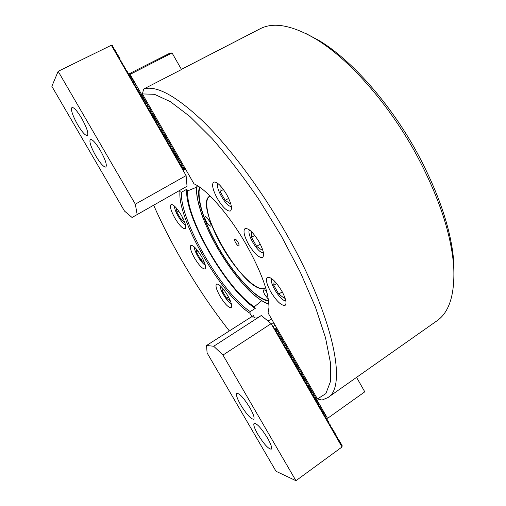 <?xml version="1.0" encoding="UTF-8"?>
<svg xmlns="http://www.w3.org/2000/svg" width="506" height="506" viewBox="0 0 506 506"><rect width="100%" height="100%" fill="white"/><g stroke="black" fill="none" stroke-linecap="round" stroke-linejoin="round"><path stroke-width="0.76" d="M270.767 291.835C276.719 301.418 281.507 305.921 285.131 305.339C286.991 303.379 285.852 298.559 281.722 290.893C275.688 281.228 270.893 276.706 267.351 277.339C265.486 279.375 266.624 284.208 270.767 291.835M217.441 198.675C222.849 207.498 227.194 211.603 230.464 210.989C232.57 208.725 231.293 203.216 226.637 194.468C221.16 185.575 216.815 181.452 213.602 182.103C211.502 184.462 212.779 189.984 217.441 198.675M248.598 244.36C254.366 253.715 259.028 258.066 262.582 257.427C264.632 255.271 263.436 250.034 258.996 241.729C253.145 232.298 248.478 227.921 244.999 228.611C242.943 230.856 244.145 236.106 248.598 244.36M174.893 218.111C179.39 225.467 182.818 228.997 185.171 228.693C186.581 226.992 185.297 222.482 181.319 215.17C176.777 207.764 173.349 204.222 171.034 204.557C169.63 206.328 170.914 210.844 174.893 218.111M219.996 296.187C224.86 304.062 228.579 307.876 231.147 307.623C232.437 306.124 231.28 302.088 227.681 295.529C222.76 287.585 219.041 283.765 216.517 284.056C215.233 285.612 216.391 289.653 219.996 296.187M194.538 258.06C199.155 265.574 202.666 269.198 205.069 268.933C206.385 267.364 205.17 263.158 201.426 256.314C196.758 248.743 193.248 245.106 190.882 245.404C189.573 247.029 190.794 251.248 194.538 258.06M306.364 33.769L319.001 40.499C351.082 59.588 390.037 103.123 417.052 152.603C439.341 194.222 451.618 231.084 453.876 263.19L453.983 277.503M128.473 74.521L128.922 73.895L169.921 53.149L172.059 52.928L181.502 69.537L143.653 89.056C156.227 84.983 176.158 95.862 203.444 121.693C230.085 147.879 261.178 189.535 286.206 233.595C333.707 316.573 347.508 387.451 327.755 397.646L436.817 320.912C449.303 312.36 454.938 294.391 453.724 267.004C451.403 234.221 438.81 196.48 415.932 153.78C388.216 103.015 348.28 58.348 315.554 38.867C291.842 25.104 273.303 21.771 259.945 28.88L181.407 69.366M193.981 183.811C207.169 189.642 229.654 215.379 246.409 244.917C261.615 272.367 269.129 293.335 268.945 307.819L268.053 312.872L317.458 398.962L325.877 393.598L330.437 381.6L330.469 362.853L325.51 337.704L315.415 307.085L300.45 272.519L281.349 236.062L259.268 200.066C243.525 177.03 227.795 156.518 212.071 138.536L189.946 116.538L170.471 101.731L154.463 94.306L142.401 93.926L193.981 183.811M153.653 205.215C161.844 223.753 171.376 242.406 182.249 261.172C196.783 286.213 212.457 309.444 229.281 330.88M327.755 397.646L322.012 400.063L317.458 398.962M196.739 187.15L187.688 190.857C185.285 217.624 226.498 288.907 254.347 306.813L261.653 300.716M187.688 190.857L186.765 189.257C184.026 216.562 226.65 290.273 255.252 308.382L254.347 306.813M186.765 189.257L181.521 192.242C179.105 219.421 221.849 293.265 250.223 311.601L255.252 308.382M268.053 312.872L268.781 309.697M251.754 316.427L249.907 313.227C221.084 294.707 177.378 219.231 179.953 191.717L179.326 190.635M143.653 89.056L142.401 93.926M181.521 192.242L179.953 191.717M249.907 313.227L250.223 311.601M199.56 187.1C195.746 197.34 204.108 223.07 218.25 247.491C234 275.144 256.39 299.647 268.623 301.133M182.084 168.568L182.932 167.385L181.382 167.353M172.059 52.928L130.105 74.388L184.203 168.637L182.293 168.934M182.432 168.84L182.223 168.473M181.527 167.258L181.92 165.614L180.471 165.772M180.617 165.671L181.009 164.033L179.567 164.191M179.706 164.089L180.098 162.445L178.656 162.603M178.801 162.508L179.187 160.864L177.745 161.022M177.891 160.921L178.283 159.276L176.841 159.441M176.98 159.339L177.372 157.695L175.93 157.853M176.069 157.752L176.461 156.107L175.019 156.272M175.158 156.164L175.55 154.52L174.108 154.684M174.247 154.577L174.64 152.932L173.197 153.097M185.563 169.137L183.172 170.471M184.203 168.637L185.013 168.182M182.679 169.605L183.849 168.84M185.177 168.473L182.792 169.807M182.97 170.111L185.266 168.618M128.922 73.895L130.845 73.794M129.422 75.065L130.105 74.388M129.251 75.533L129.751 74.603M130.181 77.14L130.674 76.343L129.644 76.21M131.105 78.753L131.598 77.956L130.567 77.823M132.028 80.365L132.414 79.379L131.49 79.429M132.951 81.972L133.445 81.175L132.42 81.042M133.875 83.585L134.261 82.598L133.344 82.655M134.798 85.191L135.292 84.394L134.267 84.262M135.722 86.798L136.215 86.001L135.191 85.868M136.645 88.405L137.031 87.424L136.114 87.475M137.569 90.017L138.062 89.22L137.037 89.088M138.492 91.624L138.986 90.827L137.961 90.694M139.416 93.224L139.909 92.434L138.878 92.301M140.333 94.831L140.832 94.04L139.801 93.907M141.256 96.437L141.648 95.463L140.725 95.507M142.18 98.044L142.565 97.063L141.648 97.114M143.097 99.644L143.596 98.853L142.565 98.721M144.02 101.251L144.514 100.46L143.489 100.321M144.944 102.857L145.437 102.06L144.406 101.927M145.861 104.457L146.354 103.667L145.33 103.528M146.778 106.058L147.278 105.267L146.247 105.134M147.701 107.658L148.087 106.684L147.17 106.734M148.619 109.264L149.118 108.474L148.087 108.335M149.536 110.865L150.035 110.074L149.011 109.935M150.459 112.465L150.952 111.674L149.928 111.535M151.376 114.065L151.768 113.091L150.845 113.135M152.293 115.659L152.793 114.875L151.762 114.736M153.21 117.259L153.71 116.475L152.679 116.336M154.128 118.859L154.52 117.885L153.596 117.936M155.045 120.453L155.544 119.669L154.52 119.53M155.962 122.054L156.462 121.269L155.437 121.13M156.879 123.647L157.379 122.863L156.348 122.724M157.796 125.248L158.296 124.463L157.265 124.324M158.713 126.842L159.213 126.057L158.182 125.918M159.63 128.435L160.022 127.468L159.099 127.512M160.547 130.029L160.933 129.062L160.016 129.112M161.458 131.623L161.958 130.845L160.933 130.706M162.375 133.217L162.875 132.439L161.844 132.3M163.293 134.811L163.786 134.033L162.761 133.894M164.203 136.405L164.595 135.437L163.678 135.488M165.12 137.999L165.513 137.031L164.589 137.075M166.031 139.586L166.531 138.808L165.506 138.669M166.948 141.18L167.341 140.219L166.417 140.263M167.859 142.774L168.359 141.99L167.328 141.851M168.77 144.362L169.27 143.584L168.245 143.445M169.687 145.949L170.079 144.988L169.156 145.032M170.598 147.543L171.098 146.759L170.067 146.62M171.509 149.131L172.008 148.353L170.984 148.214M172.419 150.718L172.919 149.94L171.895 149.801M173.33 152.306L173.729 151.345L172.805 151.389M206.499 221.957C208.314 224.911 209.724 226.308 210.743 226.144C211.356 225.442 210.901 223.677 209.37 220.856C207.549 217.89 206.138 216.498 205.132 216.663C204.519 217.378 204.974 219.142 206.499 221.957M266.814 291.987C265.378 290.311 264.341 289.609 263.696 289.894C263.069 290.583 263.481 292.253 264.929 294.922L268.332 299.154M199.94 187.372L199.079 191.236C198.624 205.025 205.063 223.766 218.402 247.453C232.57 272.266 252.14 294.739 264.739 299.641L268.56 300.665M199.49 188.814L199.87 187.321M265.618 287.712C258.256 293.493 236.625 272.26 222.052 246.466C208.611 223.386 202.438 199.49 210.06 195.98C192.274 203.557 243.354 292.095 263.221 288.578L265.618 287.712M268.572 300.754L267.073 300.393M235.663 242.779C237.004 244.955 238.06 245.973 238.845 245.84C239.3 245.34 239.003 244.113 237.946 242.165C236.606 239.989 235.543 238.965 234.765 239.104C234.31 239.61 234.607 240.837 235.663 242.779M81.713 118.36C77.178 110.877 73.933 107.253 71.96 107.474C70.619 109.663 72.516 115.419 77.652 124.742C82.136 132.167 85.381 135.779 87.386 135.583C88.752 133.514 86.861 127.771 81.713 118.36M100.428 150.56C95.754 142.875 92.396 139.137 90.353 139.359C89.031 141.433 90.84 146.949 95.786 155.905C100.409 163.539 103.768 167.258 105.849 167.069C107.196 165.101 105.387 159.605 100.428 150.56M132.053 217.479L187.037 186.246L186.107 175.588L173.077 152.894L173.514 151.87L172.318 150.959L172.603 150.282L171.616 149.732L171.692 148.694L170.497 147.784L170.781 147.107L169.795 146.557L169.655 145.152L168.669 144.602L168.953 143.932L167.967 143.375L167.834 141.977L166.841 141.421L167.132 140.75L166.139 140.194L166.006 138.796L165.222 138.6L165.095 137.208L164.102 136.639L164.393 135.981L163.185 135.051L163.267 134.02L162.268 133.457L162.565 132.8L161.566 132.224L161.439 130.839L160.649 130.63L160.522 129.245L159.732 129.036L159.605 127.651L158.814 127.442L158.903 126.424L157.897 125.842L157.777 124.463L156.771 123.881L157.075 123.236L155.854 122.281L155.943 121.269L155.146 121.054L155.241 120.042L154.229 119.454L154.324 118.448L153.312 117.854L153.198 116.481L152.395 116.254L152.281 114.881L151.477 114.653L151.572 113.654L150.345 112.693L150.655 112.054L149.637 111.453L149.738 110.453L148.72 109.853L148.821 108.86L147.588 107.886L147.689 106.886L146.879 106.652L146.98 105.659L145.747 104.679L145.848 103.686L145.039 103.445L145.14 102.452L143.906 101.472L144.008 100.479L143.198 100.239L143.09 98.879L142.275 98.632L142.382 97.645L141.142 96.659L141.25 95.672L140.219 95.052L140.541 94.439L139.511 93.812L139.409 92.465L138.587 92.206L138.486 90.859L137.664 90.599L137.562 89.252L136.74 88.993L136.639 87.646L135.817 87.386L135.931 86.412L134.893 85.773L134.798 84.432L133.97 84.167L134.084 83.193L133.046 82.554L132.951 81.213L131.908 80.581L132.237 79.98L130.984 78.968L131.313 78.367L130.27 77.722L130.175 76.387L129.346 76.115L129.466 75.147L128.208 74.129L128.328 73.168L127.493 72.889L127.62 71.928L126.355 70.903L126.69 70.315L125.64 69.657L125.551 68.329L124.501 67.677L124.843 67.089L123.787 66.431L123.913 65.476L122.648 64.445L122.775 63.49L121.718 62.833L122.06 62.251L121.004 61.58L120.921 60.265L120.074 59.967L119.992 58.645L119.144 58.348L119.277 57.406L118.006 56.362L118.353 55.786L117.076 54.743L117.424 54.174L116.146 53.124L116.279 52.181L115.216 51.504L115.349 50.562L114.286 49.885L114.634 49.316L113.357 48.26L113.496 47.324L112.636 47.014L112.566 45.704L111.345 45.255L58.152 71.327L51.852 86.324L124.482 211.046L132.053 217.479L137.17 214.563L135.323 204.177L58.152 71.327M116.494 52.554L116.14 53.136M115.564 50.935L115.204 51.542M114.634 49.316L114.267 49.936M113.705 47.697L113.338 48.329M112.775 46.078L112.408 46.716M173.115 152.837L111.345 45.255M186.107 175.588L135.323 204.177M187.037 186.246L137.17 214.563M174.608 206.22L174.595 206.334C173.887 210.135 181.711 223.494 185.373 224.753L185.481 224.797M176.486 208.2L176.879 212.159L181.186 219.623L184.722 222.324M183.096 218.51L181.186 219.623M178.719 211.097L176.879 212.159M271.659 278.578L271.342 279.85C270.786 284.941 279.685 298.964 284.543 300.634L285.827 300.887M274.151 280.741L273.771 285.295L278.781 294.062L284.271 298.249L284.461 296.484M276.63 283.48L273.771 285.295M282.247 291.835L278.781 294.062M257.87 434.407C263.911 444.104 268.376 449.024 271.26 449.164C272.253 447.943 271.007 444.249 267.541 438.082C261.406 428.278 256.94 423.345 254.132 423.288C253.145 424.547 254.391 428.253 257.87 434.407M240.711 404.926C246.593 414.395 250.932 419.164 253.727 419.246C254.765 417.962 253.474 414.104 249.869 407.678C243.905 398.108 239.559 393.326 236.84 393.32C235.809 394.655 237.099 398.526 240.711 404.926M284.695 345.535L285.156 347.072M285.574 347.065L286.035 348.596M286.447 348.59L286.908 350.127M287.326 350.12L287.787 351.651M288.205 351.645L288.66 353.175M289.078 353.169L289.54 354.7M289.951 354.693L290.412 356.224M290.83 356.218L291.285 357.748M291.703 357.742L292.164 359.273M292.582 359.266L293.037 360.797M293.455 360.791L293.91 362.321M294.328 362.315L294.783 363.839M295.2 363.833L295.662 365.364M296.073 365.357L296.535 366.888M296.946 366.882L297.408 368.406M297.819 368.4L298.281 369.924M298.692 369.918L299.154 371.448M299.565 371.442L300.026 372.966M300.438 372.96L300.893 374.484M301.31 374.478L301.766 376.002M302.183 375.996L302.639 377.52M303.056 377.514L303.511 379.038M303.929 379.032L304.384 380.556M304.795 380.55L305.251 382.074M305.668 382.068L306.124 383.592M306.541 383.586L306.99 385.104M307.408 385.098L307.863 386.622M308.28 386.616L308.736 388.134M309.147 388.127L309.602 389.652M310.02 389.645L310.469 391.163M310.886 391.157L311.342 392.675M311.759 392.675L312.208 394.193M312.626 394.187L313.075 395.705M313.492 395.698L313.948 397.216M314.359 397.21L314.814 398.728M315.232 398.722L315.681 400.24M316.098 400.233L316.547 401.751M316.965 401.745L317.414 403.257M317.831 403.257L318.28 404.768M318.698 404.762L319.147 406.28M319.564 406.274L320.013 407.785M320.431 407.785L320.88 409.297M321.297 409.291L321.746 410.802M322.246 411.675L322.765 410.967L322.177 410.821L322.613 412.308M323.03 412.308L323.479 413.819M323.897 413.813L324.346 415.325M324.846 416.198L325.358 415.489L324.77 415.337L325.206 416.83M325.624 416.824L326.073 418.335M326.49 418.329L326.534 419.55L327.3 419.746L327.401 421.055L328.362 421.599L328.432 422.902L329.026 422.757L329.128 424.066L330.089 424.604L330.159 425.913L330.753 425.761L331.025 427.418L331.816 427.608L331.885 428.917L332.676 429.107L332.746 430.423L333.34 430.264L333.612 431.928L334.2 431.763L334.472 433.427L335.257 433.61L335.333 434.926L336.123 435.109L336.193 436.431L336.781 436.261L337.059 437.93L337.641 437.76L337.919 439.429L338.501 439.259L338.78 440.928L339.558 441.105L339.64 442.427L340.418 442.598L340.5 443.926L341.278 444.097L341.36 445.425L342.138 445.59L342.018 446.994L271.134 323.657L222.963 355.06L295.94 480.7L342.018 446.994M328.267 422.542L329.026 422.757M329.994 425.546L330.753 425.761M330.861 427.045L331.613 427.26M331.721 428.544L332.474 428.765M332.581 430.043L333.34 430.264M333.448 431.542L334.2 431.763M334.308 433.041L335.061 433.262M335.174 434.534L335.921 434.762M336.035 436.033L336.781 436.261M336.895 437.532L337.641 437.76M337.755 439.025L338.501 439.259M338.622 440.524L339.362 440.758M339.482 442.016L340.222 442.257M340.342 443.509L341.082 443.749M284.277 345.541L283.79 345.585M329.887 424.256L329.128 424.066M328.166 421.251L327.401 421.055M327.3 419.746L326.534 419.55M341.202 445.008L341.942 445.248M271.134 323.657L261.33 315.516L257.2 317.945L249.698 317.97L253.38 315.605L254.733 317.958M253.38 315.605L206.549 345.497L207.099 352.929L276.017 471.276L295.94 480.7M206.549 345.497L213.709 346.249L222.963 355.06M261.33 315.516L213.709 346.249M275.593 331.424L276.415 330.222L274.916 330.247M275.112 330.254L275.643 328.748L274.031 328.698M276.472 332.954L277.294 331.759L275.795 331.778M275.998 331.784L275.795 331.43M277.351 334.485L278.173 333.29L276.674 333.309M276.877 333.315L276.674 332.961M278.23 336.016L279.053 334.82L277.554 334.839M277.756 334.845L277.554 334.491M279.11 337.546L279.932 336.351L278.433 336.363M278.635 336.376L278.433 336.022M279.982 339.071L280.805 337.882L279.306 337.894M279.508 337.907L279.306 337.553M280.862 340.601L281.684 339.412L280.185 339.425M280.387 339.437L280.185 339.083M281.741 342.132L282.563 340.943L281.064 340.955M281.266 340.968L281.064 340.614M282.614 343.656L283.543 342.644L281.943 342.48M282.146 342.492L281.943 342.145M283.493 345.181L284.321 343.998L282.816 344.01M283.025 344.023L282.822 343.669M284.789 346.427L285.194 345.528L283.695 345.535M283.898 345.554L283.695 345.2M326.598 418.525L328.286 417.836L326.882 418.329M276.763 328.059L275.998 328.565L327.452 418.209M356.572 377.368L364.782 391.815L328.286 417.836M268.053 321.095L271.488 318.862M272.905 326.743L275.163 325.269M275.643 328.748L275.998 328.565M274.353 323.853L271.216 323.808M285.662 347.957L286.073 347.053L284.865 347.078M286.541 349.482L286.953 348.583L285.745 348.602M287.414 351.006L287.825 350.108L286.617 350.133M288.293 352.53L288.705 351.632L287.497 351.657M289.166 354.061L289.584 353.163L288.369 353.182M290.046 355.585L290.457 354.687L289.242 354.706M290.918 357.109L291.336 356.211L290.115 356.23M291.791 358.634L292.209 357.736L290.994 357.755M292.67 360.152L293.082 359.26L291.867 359.279M293.543 361.676L293.961 360.784L292.74 360.803M294.416 363.2L294.834 362.302L293.613 362.328M295.289 364.725L295.706 363.827L294.486 363.846M296.162 366.243L296.586 365.351L295.359 365.37M297.035 367.767L297.458 366.869L296.231 366.888M297.907 369.285L298.331 368.393L297.104 368.412M298.78 370.803L299.204 369.911L297.977 369.93M299.653 372.327L300.077 371.436L298.85 371.448M300.526 373.845L300.95 372.954L299.723 372.973M301.399 375.363L301.823 374.472L300.589 374.491M302.272 376.881L302.696 375.99L301.462 376.009M303.145 378.399L303.568 377.508L302.335 377.527M304.011 379.917L304.441 379.026L303.252 379.07M304.884 381.435L305.308 380.544L304.074 380.563M305.757 382.947L306.181 382.062L305.042 382.106M306.623 384.465L307.053 383.58L305.814 383.592M307.496 385.983L307.926 385.091L306.687 385.11M308.369 387.495L308.793 386.609L307.553 386.622M309.236 389.013L309.666 388.127L308.426 388.14M310.102 390.524L310.532 389.639L309.292 389.652M310.975 392.036L311.405 391.151L310.159 391.17M311.841 393.554L312.272 392.669L311.032 392.681M312.714 395.066L313.144 394.18L311.898 394.193M313.581 396.577L314.011 395.692L312.765 395.705M314.447 398.089L314.877 397.204L313.631 397.216M315.314 399.601L315.75 398.715L314.504 398.728M316.18 401.113L316.617 400.227L315.371 400.24M317.053 402.624L317.483 401.739L316.339 401.789M317.92 404.13L318.35 403.25L317.104 403.263M318.786 405.641L319.216 404.762L317.97 404.775M319.653 407.153L320.083 406.267L318.837 406.28M320.519 408.658L320.949 407.779L319.703 407.792M321.38 410.164L321.816 409.284L320.564 409.297M322.765 410.967L321.43 410.809M323.113 413.181L323.549 412.301L322.297 412.314M323.979 414.686L324.416 413.813L323.163 413.819M325.358 415.489L324.03 415.325M325.706 417.703L326.149 416.824L324.89 416.83M327.097 418.386L325.756 418.335M194.418 247.029L194.418 247.061C193.766 250.761 201.679 263.885 205.253 265.043L205.284 265.055M196.372 249.072L196.6 252.431L200.825 259.742L204.532 262.74M202.685 258.623L200.825 259.742M198.251 251.444L196.6 252.431M220.091 285.618L220.085 285.694C219.49 289.464 227.611 302.55 231.255 303.682L231.324 303.708M222.159 287.712L222.223 290.729L226.467 298.072L230.609 301.551M228.421 296.851L226.467 298.072M223.823 289.736L222.223 290.729M252.209 232.425L251.691 232.064L251.501 237.365L256.631 246.346L262.038 250.192L262.14 248.32M249.401 229.901L248.984 231.337C248.338 236.593 257.01 250.805 261.975 252.633L263.449 252.918M254.758 235.385L251.501 237.365M260.274 244.113L256.631 246.346M220.875 186.328L219.983 185.74L220.104 191.432L225.208 200.363L230.281 203.766L230.274 202.311M217.928 183.507L217.529 184.842C216.783 190.003 225.17 204.367 230.015 206.246L231.381 206.556M223.431 189.503L220.104 191.432M228.649 198.352L225.208 200.363M209.794 221.622L208.611 219.636M197.302 185.626C194.393 197.207 203.14 223.14 217.371 247.731C233.31 275.669 255.726 300.703 268.888 303.815M183.735 168.783L182.622 169.51M129.745 74.73L129.46 75.135M130.567 76.159L130.276 76.558M130.674 76.343L130.384 76.741M131.49 77.772L131.199 78.164M131.598 77.956L131.307 78.354M132.414 79.379L132.123 79.771M132.521 79.568L132.23 79.961M133.337 80.992L133.046 81.384M133.445 81.175L133.154 81.567M134.261 82.598L133.97 82.99M134.368 82.788L134.071 83.174M135.184 84.211L134.887 84.597M135.292 84.394L134.994 84.78M136.108 85.818L135.81 86.203M136.215 86.001L135.918 86.387M137.031 87.424L136.734 87.804M137.139 87.614L136.841 87.993M137.955 89.037L137.657 89.41M138.062 89.22L137.758 89.6M138.878 90.644L138.574 91.017M138.986 90.827L138.682 91.2M139.801 92.25L139.498 92.623M139.909 92.434L139.605 92.807M140.725 93.857L140.415 94.224M140.832 94.04L140.523 94.407M141.648 95.463L141.338 95.824M141.75 95.647L141.446 96.013M142.565 97.063L142.256 97.43M142.673 97.253L142.363 97.614M143.489 98.67L143.179 99.031M143.596 98.853L143.287 99.214M144.406 100.277L144.096 100.631M144.514 100.46L144.204 100.82M145.33 101.877L145.013 102.231M145.437 102.06L145.121 102.421M146.247 103.483L145.937 103.838M146.354 103.667L146.038 104.021M147.17 105.084L146.854 105.431M147.278 105.267L146.961 105.621M148.087 106.684L147.771 107.032M148.195 106.874L147.879 107.221M149.011 108.29L148.688 108.632M149.118 108.474L148.796 108.815M149.928 109.891L149.605 110.232M150.035 110.074L149.713 110.416M150.845 111.491L150.522 111.832M150.952 111.674L150.63 112.016M151.768 113.091L151.439 113.426M151.87 113.274L151.547 113.61M152.685 114.691L152.357 115.026M152.793 114.875L152.464 115.21M153.603 116.291L153.274 116.62M153.71 116.475L153.381 116.804M154.52 117.885L154.191 118.214M154.627 118.075L154.298 118.404M155.437 119.486L155.108 119.814M155.544 119.669L155.215 119.998M156.354 121.086L156.025 121.408M156.462 121.269L156.126 121.592M157.271 122.68L156.936 123.002M157.379 122.863L157.043 123.186M158.188 124.28L157.853 124.596M158.296 124.463L157.961 124.78M159.105 125.874L158.77 126.19M159.213 126.057L158.871 126.373M160.022 127.468L159.681 127.784M160.124 127.651L159.788 127.967M160.933 129.062L160.598 129.378M161.041 129.251L160.706 129.561M161.85 130.662L161.509 130.965M161.958 130.845L161.616 131.149M162.768 132.256L162.426 132.559M162.875 132.439L162.534 132.743M163.678 133.85L163.337 134.147M163.786 134.033L163.444 134.33M164.595 135.437L164.254 135.741M164.703 135.627L164.355 135.924M165.513 137.031L165.165 137.328M165.614 137.215L165.272 137.512M166.423 138.625L166.076 138.922M166.531 138.808L166.183 139.106M167.341 140.219L166.986 140.51M167.442 140.402L167.094 140.693M168.251 141.806L167.903 142.097M168.359 141.99L168.005 142.281M169.162 143.4L168.814 143.685M169.27 143.584L168.915 143.868M170.079 144.988L169.725 145.273M170.18 145.171L169.833 145.456M170.99 146.576L170.636 146.86M171.098 146.759L170.743 147.044M171.901 148.169L171.547 148.448M172.008 148.353L171.654 148.631M172.812 149.757L172.457 150.035M172.919 149.94L172.565 150.212M173.729 151.345L173.368 151.617M173.83 151.528L173.469 151.8M174.64 152.932L173.564 153.742M174.741 153.116L173.672 153.919M175.55 154.52L174.475 155.317M175.652 154.703L174.576 155.5M176.461 156.107L175.38 156.898M176.562 156.291L175.481 157.081M177.372 157.695L176.284 158.473M177.473 157.878L176.392 158.656M178.283 159.276L177.189 160.054M178.384 159.46L177.296 160.238M179.187 160.864L178.099 161.629M179.295 161.047L178.201 161.812M180.098 162.445L179.004 163.21M180.206 162.628L179.105 163.387M181.009 164.033L179.908 164.785M181.116 164.216L180.01 164.969M181.92 165.614L180.813 166.36M182.021 165.797L180.92 166.544M182.932 167.385L181.825 168.118M182.824 167.201L181.717 167.935M266.795 291.968L267.004 292.74M274.1 328.824L275.631 328.868M325.63 416.843L326.225 416.995M323.903 413.832L324.491 413.984M323.043 412.327L323.625 412.479M321.31 409.316L321.898 409.462M320.45 407.811L321.032 407.95M319.583 406.305L320.165 406.445M318.717 404.794L319.299 404.933M317.85 403.288L318.432 403.421M316.984 401.783L317.566 401.916M316.117 400.271L316.699 400.404M315.251 398.766L315.833 398.892M314.384 397.254L314.96 397.381M313.518 395.743L314.093 395.869M312.651 394.231L313.227 394.351M311.785 392.726L312.354 392.839M310.918 391.214L311.487 391.328M310.051 389.702L310.621 389.816M309.185 388.191L309.748 388.298M308.312 386.673L308.881 386.786M307.446 385.161L308.009 385.268M306.579 383.649L307.142 383.75M305.706 382.138L306.269 382.239M304.84 380.62L305.396 380.721M303.967 379.108L304.53 379.203M303.1 377.59L303.657 377.685M302.227 376.072L302.784 376.167M301.355 374.56L301.911 374.649M300.488 373.042L301.038 373.131M299.615 371.524L300.166 371.606M298.742 370.006L299.293 370.088M297.876 368.488L298.42 368.57M297.003 366.97L297.547 367.046M296.13 365.452L296.674 365.528M295.257 363.934L295.801 364.004M294.384 362.41L294.928 362.479M293.512 360.892L294.056 360.955M292.639 359.368L293.183 359.437M291.766 357.85L292.304 357.913M290.893 356.325L291.431 356.388M290.014 354.807L290.558 354.864M289.141 353.283L289.679 353.333M288.268 351.759L288.806 351.809M287.395 350.234L287.927 350.285M286.516 348.71L287.054 348.76M285.643 347.186L286.175 347.23M284.764 345.661L285.295 345.706M282.848 344.055L284.423 344.175M281.975 342.537L283.543 342.644M281.096 341.012L282.664 341.12M280.223 339.488L281.785 339.589M279.35 337.97L280.906 338.059M278.477 336.446L280.033 336.528M277.598 334.921L279.154 334.997M276.725 333.397L278.275 333.467M275.852 331.873L277.396 331.936M274.973 330.348L276.516 330.399M208.086 218.902L210.205 222.482M319.001 40.499L315.554 38.867M453.876 263.19L453.724 267.004M197.005 185.443C196.303 189.174 196.473 193.792 197.504 199.307L201.496 213.829C205.373 224.683 210.648 235.979 217.327 247.725M217.333 247.738C226.429 263.392 236.188 276.769 246.618 287.863C256.738 298.723 267.041 304.188 268.907 304.157M266.422 291.532L267.168 293.417M285.466 300.88L285.846 300.981M271.507 278.914L271.577 278.521M262.956 252.918L263.474 253.07M249.18 230.338L249.281 229.813M230.957 206.537L231.394 206.676M217.738 183.88L217.833 183.431M207.776 218.503L210.407 222.944"/></g></svg>
